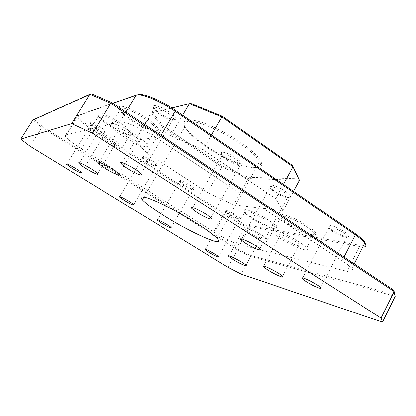 <?xml version="1.0" encoding="UTF-8"?>
<svg xmlns="http://www.w3.org/2000/svg" width="416" height="416" viewBox="0 0 416 416"><rect width="100%" height="100%" fill="white"/><g stroke="black" fill="none" stroke-linecap="round" stroke-linejoin="round"><path stroke-width="0.31" stroke-dasharray="2.08 1.56" d="M251.987 218.587C261.383 224.812 275.257 230.5 275.298 228.015L274.945 226.996C271.372 220.823 239.491 205.681 244.577 212.467L245.799 213.886L251.987 218.587M252.018 217.714L245.497 212.753C241.873 208.437 245.58 208.697 256.63 213.533C266.776 218.322 277.15 225.696 276.604 227.635C276.526 230.256 261.903 224.271 252.018 217.714M137.946 94.744L78.359 115.575C78.244 117.983 83.257 122.528 93.397 129.215L224.333 213.434C232.929 219.003 244.696 224.645 249.532 225.451L359.159 245.159L363.62 245.367M287.737 223.231L281.7 218.618C276.983 213.299 280.847 213.138 293.296 218.14C304.819 223.226 316.976 231.743 316.394 234.213C316.373 237.593 298.797 230.729 287.737 223.231M273.759 190.601L270.52 188.1C267.03 184.298 269.001 183.768 276.442 186.508C283.322 189.379 290.815 194.808 290.384 196.555C290.3 198.77 280.306 195.14 273.759 190.601M160.332 113.724L155.511 109.928C151.252 105.123 153.135 104.302 161.164 107.468C168.626 110.869 176.654 117.432 175.791 119.33C173.716 120.77 168.563 118.898 160.332 113.724M110.235 125.32C105.654 122.314 102.17 119.6 99.778 117.166C95.332 111.597 99.247 111.758 111.514 117.64C122.762 123.51 133.858 132.444 132.683 134.498C132.002 136.807 120.307 131.955 110.235 125.32M147.259 161.242L142.776 157.81C137.176 152.079 158.803 163.368 157.94 165.74C156.645 166.296 153.083 164.793 147.259 161.242M229.429 214.224L226.008 211.635C220.912 206.638 241.212 216.715 240.677 218.936C239.242 219.445 235.492 217.875 229.429 214.224M170.633 135.616L134.836 140.322L147.155 153.374L207.527 192.572L233.662 204.786L283.01 210.782L275.647 198.656L203.039 149.76L170.633 135.616L182.562 115.237M183.482 184.6L179.499 181.568C174.122 176.16 195.114 186.862 194.412 189.181C193.066 189.727 189.42 188.198 183.482 184.6M96.481 128.502L91.213 124.436C85.316 118.243 107.978 130.525 106.829 132.912C105.591 133.453 102.144 131.981 96.481 128.502M132.335 120.203C128.024 117.338 124.597 114.639 122.049 112.117C115.965 104.889 119.844 104.322 133.687 110.427C146.536 116.756 159.676 127.478 158.267 130.218C157.446 133.255 143.723 127.858 132.335 120.203M227.037 158.938L223.226 155.969C219.419 151.767 221.333 151.102 228.972 153.967C236.054 157.009 243.76 162.869 243.178 164.705C242.949 166.884 233.662 163.514 227.037 158.938M331.999 230.074L329.358 228.051C326.243 224.702 328.312 224.354 335.572 227.016C342.264 229.752 349.518 234.718 349.216 236.319C349.289 238.524 338.39 234.515 331.999 230.074M245.045 231.291C255.83 238.332 271.274 244.462 267.852 240.178C264.046 234.374 232.19 218.889 237.505 225.326C238.602 226.772 241.114 228.758 245.045 231.291M287.763 224.208C298.277 231.327 314.954 237.853 314.933 234.655L314.418 233.277C312.255 230.043 302.162 223.491 293.03 219.44C283.124 215.311 278.902 214.822 280.368 217.974L282.032 219.835L287.763 224.208M280.197 238.342C292.386 246.459 311.158 253.51 306.66 248.035C304.387 244.977 294.211 238.477 285.09 234.296C275.22 230.006 271.081 229.33 272.667 232.279C273.874 233.828 276.385 235.846 280.197 238.342M332.114 231.182C337.875 235.186 347.688 238.8 347.594 236.824L347.246 235.95C344.339 231.478 324.86 223.428 328.635 228.186L332.114 231.182M273.764 191.677C279.666 195.764 288.662 199.035 288.709 197.049L288.33 195.998C285.236 191.064 265.569 182.759 269.542 187.996L273.764 191.677M226.949 159.978C232.918 164.107 241.28 167.138 241.462 165.183L241.062 163.982C237.848 158.683 217.916 150.02 222.024 155.641L223.512 157.31L226.949 159.978M160.098 114.717C167.523 119.376 172.156 121.066 174.002 119.772L173.602 118.347C170.279 112.549 149.739 103.085 153.993 109.257L155.756 111.301L160.098 114.717M132.075 121.087C142.901 128.357 155.927 133.489 156.671 130.608L156.135 128.575C153.785 124.587 143.104 116.719 133.344 111.883C122.751 106.985 118.264 106.506 119.87 110.458L122.309 113.422C124.727 115.809 127.982 118.368 132.075 121.087M123.037 136.152C136.219 144.877 151.18 150.14 146.869 144.253C144.357 140.494 133.526 132.751 123.755 127.826C113.178 122.798 108.779 122.127 110.568 125.814C112.528 128.534 116.688 131.976 123.037 136.152M109.97 126.116C119.543 132.418 130.64 137.025 131.258 134.846L130.936 133.458C127.327 126.199 93.075 108.222 98.379 116.308L100.038 118.388C102.305 120.692 105.617 123.266 109.97 126.116M101.821 139.563C113.24 146.983 125.778 151.793 122.621 147.363C118.706 140.561 84.386 122.366 90.002 130.016C91.692 132.371 95.633 135.554 101.821 139.563M96.216 129.241C101.317 132.376 104.421 133.702 105.524 133.219L105.425 132.72C104.068 129.828 88.774 121.54 90.87 124.821L96.216 129.241M147.072 162.006C152.324 165.209 155.527 166.561 156.681 166.067L156.562 165.604C155.178 162.843 140.395 155.116 142.485 158.241L147.072 162.006M183.357 185.385C188.703 188.625 191.979 190.003 193.185 189.519L193.06 189.088C191.677 186.43 177.18 179.036 179.254 182.031L183.357 185.385M229.372 215.03C234.832 218.317 238.207 219.731 239.486 219.279L239.361 218.894C237.994 216.382 223.782 209.321 225.82 212.15L229.372 215.03M205.546 146.401C227.074 161.231 257.072 172.531 260.151 166.088C260.733 165.038 260.551 163.582 259.594 161.71C255.627 153.577 234.062 137.81 213.777 128.622C193.45 119.335 180.835 119.267 184.725 127.067L189.181 133.089C193.185 137.28 198.645 141.721 205.546 146.401M205.65 145.6C198.593 140.806 193.014 136.261 188.916 131.96C176.353 119.07 187.866 115.294 214.105 127.265C225.363 132.579 235.799 138.715 245.424 145.673C251.124 150.103 255.58 154.164 258.799 157.862C261.175 161.205 262.096 163.821 261.565 165.703C258.336 172.302 227.651 160.763 205.65 145.6M190.648 103.412L152.526 112.71L163.743 126.464L222.518 165.932L248.102 177.247L298.896 178.781M222.518 165.932L222.004 166.925L162.64 127.109L151.091 113.032L171.839 107.968M163.743 126.464L162.64 127.109L147.155 153.374M248.102 177.247L248.212 178.537L222.004 166.925L207.527 192.572M299.437 180.289L248.212 178.537L233.662 204.786M152.526 112.71L151.091 113.032L134.836 140.322M203.039 149.76L211.463 135.06M362.747 247.094L249.787 226.637C244.754 225.779 232.518 219.903 223.584 214.12L92.721 130.036C84.406 124.623 79.258 120.37 77.267 117.27L77.033 115.866L77.527 115.492L112.804 103.236M65.499 134.961L65.406 136.474C67.584 139.308 72.878 143.4 81.302 148.746L213.71 231.878C222.752 237.588 234.962 243.651 239.866 244.811L346.944 271.294C352.69 272.652 354.318 271.731 351.832 268.528C350.08 266.479 346.84 263.879 342.113 260.733L158.631 139.266C143.229 128.955 124.228 120.64 119.896 122.091L65.499 134.961L77.527 115.492L78.842 115.211M91.655 93.881L34.284 119.657L32.9 119.959L41.886 127.494L30.113 146.281M34.284 119.657L42.848 126.87L41.886 127.494L237.474 249.917L237.952 249.122L250.645 255.45L250.739 256.537L237.474 249.917L227.984 267.301M42.848 126.87L237.952 249.122M250.645 255.45L394.566 294.596L395.2 296.306L250.739 256.537L241.223 274.128M394.566 294.596L393.536 289.999M103.75 139.256C110.287 143.504 117.395 146.214 115.606 143.712C113.376 139.844 93.912 129.511 97.079 133.864C98.025 135.184 100.251 136.984 103.75 139.256M248.269 231.936C254.446 235.971 263.208 239.429 261.258 237.006C259.126 233.735 241.041 224.916 244.02 228.571L248.269 231.936M125.471 135.762C133.021 140.764 141.497 143.718 139.058 140.405C135.996 135.408 114.358 124.457 118.44 129.932C119.543 131.456 121.883 133.401 125.471 135.762M284.185 239.143C291.179 243.807 301.813 247.764 299.255 244.676C296.462 240.625 276.229 231.301 279.947 235.726L284.185 239.143M283.01 210.782L293.493 191.318M275.647 198.656L283.39 184.387M239.866 244.811L249.787 226.637L249.532 225.451M359.159 245.159L359.476 246.74L346.944 271.294M213.71 231.878L223.584 214.12L224.333 213.434M81.302 148.746L93.397 129.215M136.178 95.113L137.394 94.858M119.896 122.091L125.986 112.003M158.631 139.266L160.976 135.283M342.113 260.733L344.006 257.046M275.298 228.015L276.604 227.635M245.799 213.886L245.497 212.753M267.852 240.178L274.945 226.996M237.505 225.326L244.577 212.467M314.933 234.655L316.394 234.213M282.032 219.835L281.7 218.618M306.66 248.035L314.418 233.277M272.667 232.279L280.368 217.974M347.594 236.824L349.216 236.319M329.732 229.367L329.358 228.051M320.684 287.487L347.246 235.95M302.682 277.883L328.635 228.186M288.709 197.049L290.384 196.555M270.847 189.426L270.52 188.1M259.797 248.893L288.33 195.998M241.696 238.961L269.542 187.996M241.462 165.183L243.178 164.705M223.512 157.31L223.226 155.969M210.907 217.927L241.062 163.982M192.598 207.615L222.024 155.641M174.002 119.772L175.791 119.33M155.756 111.301L155.511 109.928M141.06 173.722L173.602 118.347M122.195 162.666L153.993 109.257M156.671 130.608L158.267 130.218M122.309 113.422L122.049 112.117M146.869 144.253L156.135 128.575M110.568 125.814L119.87 110.458M131.258 134.846L132.683 134.498M100.038 118.388L99.778 117.166M122.621 147.363L130.936 133.458M90.002 130.016L98.379 116.308M105.524 133.219L106.829 132.912M91.468 125.59L91.213 124.436M81.302 172.52L105.425 132.72M66.888 164.003L90.87 124.821M156.681 166.067L157.94 165.74M143.036 158.928L142.776 157.81M133.739 204.662L156.562 165.604M119.839 196.617L142.485 158.241M193.185 189.519L194.412 189.181M179.769 182.66L179.499 181.568M171.142 227.594L193.06 189.088M157.529 219.835L179.254 182.031M239.486 219.279L240.677 218.936M226.288 212.701L226.008 211.635M218.566 256.677L239.361 218.894M205.228 249.215L225.82 212.15M260.151 166.088L261.565 165.703M189.181 133.089L188.916 131.96M217.121 238.41L259.594 161.71M143.988 196.976L184.725 127.067M78.359 115.575L77.033 115.866M65.406 136.474L77.267 117.27M97.656 173.592L115.606 143.712M79.446 162.843L97.079 133.864M245.991 265.236L261.258 237.006M229.076 255.866L244.02 228.571M119.044 174.086L139.058 140.405M98.956 162.261L118.44 129.932M282.558 276.276L299.255 244.676M263.723 266.016L279.947 235.726M351.832 268.528L354.219 263.843"/><path stroke-width="0.62" d="M363.62 245.367C366.512 244.681 365.628 242.237 360.968 238.035L355.233 233.662L175.302 110.261C160.82 100.199 142.511 92.716 137.946 94.744L137.394 94.858M305.932 281.471C312.863 285.948 323.773 290.441 320.684 287.487C317.283 283.811 297.981 274.711 302.234 278.741L305.932 281.471M245.653 243.303C252.897 247.972 262.959 251.997 259.797 248.893C256.131 244.847 236.626 235.539 241.15 239.954L245.653 243.303M197.241 212.649C204.698 217.448 214.094 221.13 210.907 217.927C207.054 213.585 187.242 203.98 191.979 208.707L197.241 212.649M128.034 168.823C135.73 173.774 144.227 177.013 141.06 173.722C136.994 168.984 116.485 158.704 121.477 163.868C122.689 165.157 124.873 166.811 128.034 168.823M72.301 168.48C78.536 172.156 81.536 173.503 81.302 172.52C79.55 170.222 64.142 161.71 66.638 164.414L72.301 168.48M124.452 200.481C130.78 204.194 133.879 205.587 133.739 204.662C131.992 202.452 117.146 194.433 119.605 197.018L124.452 200.481M161.637 223.298C168.022 227.032 171.194 228.462 171.142 227.594C169.421 225.467 154.892 217.729 157.31 220.215L161.637 223.298M208.77 252.221C213.652 255.252 220.043 258.175 218.566 256.677C216.897 254.665 202.686 247.213 205.031 249.569L208.77 252.221M222.347 116.256L190.648 103.412L189.316 103.698L221.863 116.906L292.952 166.764L299.437 180.289L292.562 165.542L222.347 116.256L211.463 135.06M165.35 216.57C192.27 233.475 226.85 248.612 217.121 238.41C211.754 232.461 188.864 217.719 168.615 207.371C148.314 196.95 137.062 194.059 142.34 199.81C146.115 203.788 153.785 209.378 165.35 216.57M292.562 165.542L292.952 166.764L283.39 184.387M171.839 107.968L189.316 103.698L182.562 115.237M112.804 103.236L136.178 95.113C140.884 93.002 159.978 100.818 175.084 111.306L355.399 234.842L361.374 239.398L364.832 242.986C366.704 245.695 366.007 247.062 362.747 247.094M32.9 119.959L89.809 94.219L110.854 103.298L394.139 291.543L395.2 296.306L382.491 322.119L241.223 274.128L227.984 267.301L30.113 146.281L20.8 139.142L32.9 119.959M91.655 93.881L89.809 94.219L71.63 123.63L92.55 133.307L110.854 103.298L111.748 102.534L91.655 93.881M111.748 102.534L393.536 289.999L394.139 291.543L381.03 318.11L382.491 322.119M92.55 133.307L381.03 318.11M20.8 139.142L71.63 123.63M86.008 168.563C92.674 172.728 99.668 175.77 97.656 173.592C95.046 170.284 75.499 159.692 79.05 163.493C80.116 164.648 82.436 166.338 86.008 168.563M233.194 259.574C239.491 263.52 248.123 267.363 245.991 265.236C243.578 262.423 225.524 253.183 228.784 256.407L233.194 259.574M105.737 168.688C113.464 173.576 121.768 176.992 119.044 174.086C115.497 169.79 93.818 158.413 98.379 163.223C99.616 164.554 102.071 166.374 105.737 168.688M267.732 269.968C274.877 274.513 285.35 279.006 282.558 276.276C279.432 272.771 259.277 262.844 263.323 266.76L267.732 269.968M293.493 191.318L299.437 180.289M160.976 135.283L175.084 111.306L175.302 110.261M344.006 257.046L355.399 234.842L355.233 233.662M125.986 112.003L136.178 95.113M302.234 278.741L302.682 277.883M241.15 239.954L241.696 238.961M191.979 208.707L192.598 207.615M121.477 163.868L122.195 162.666M66.638 164.414L66.888 164.003M119.605 197.018L119.839 196.617M157.31 220.215L157.529 219.835M205.031 249.569L205.228 249.215M142.34 199.81L143.988 196.976M360.968 238.035L361.374 239.398M79.05 163.493L79.446 162.843M228.784 256.407L229.076 255.866M98.379 163.223L98.956 162.261M263.323 266.76L263.723 266.016M354.219 263.843L364.832 242.986"/></g></svg>
